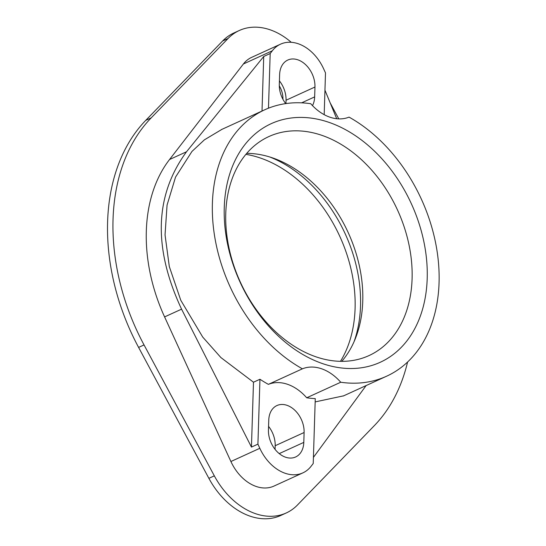 <?xml version="1.0" encoding="UTF-8"?>
<svg xmlns="http://www.w3.org/2000/svg" width="546" height="546" viewBox="0 0 546 546"><rect width="100%" height="100%" fill="white"/><g stroke="black" fill="none" stroke-linecap="round" stroke-linejoin="round"><path stroke-width="0.82" d="M291.25 42.301A69.881 50.184 65.4 0 0 239.332 30.487L233.886 32.972A69.881 50.184 65.4 0 0 222.625 40.984L145.734 120.379A193.523 138.971 65.4 0 0 138.602 347.413L208.879 478.33A69.881 50.184 65.4 0 0 280.794 515.465L286.24 512.974A69.881 50.184 65.4 0 0 297.502 504.968L374.392 425.573A193.523 138.971 65.4 0 0 407.589 362.018M245.905 154.347A126.324 90.718 -114.6 0 1 260.988 158.231A126.324 90.718 -114.6 0 1 340.472 361.336M269.751 156.975A126.324 90.718 -114.6 0 1 354.095 341.584M239.332 30.487A69.881 50.184 65.4 0 0 228.064 38.493L151.181 117.888A193.523 138.971 65.4 0 0 144.042 344.929L214.325 475.846A69.881 50.184 65.4 0 0 286.24 512.974M338.766 118.885L330.187 102.894M279.299 85.852A18.817 13.514 -114.6 0 1 282.924 99.27M324.188 114.667L325.498 72.891L323.594 68.735A40.315 28.952 65.4 0 0 280.535 44.165L251.617 57.378A40.315 28.952 65.4 0 0 243.393 63.991L169.54 159.521A150.519 108.088 65.4 0 0 164.592 316.912L230.903 461.513A40.315 28.952 65.4 0 0 273.955 486.083L302.88 472.87A40.315 28.952 65.4 0 0 311.104 466.257L313.227 463.506L315.267 398.628A146.485 105.194 65.4 0 1 306.709 397.781A45.693 32.815 65.4 0 0 268.379 384.364L302.402 368.823A45.693 32.815 -114.6 0 1 340.731 382.241A146.485 105.194 65.4 0 0 386.602 376.208A146.485 105.194 65.4 0 0 437.312 252.764A146.485 105.194 65.4 0 0 349.065 117.124A45.693 32.815 -114.6 0 1 310.735 103.706A146.485 105.194 65.4 0 0 264.865 109.732A146.485 105.194 65.4 0 0 214.155 233.183A146.485 105.194 65.4 0 0 302.402 368.823M268.564 426.371A22.843 16.407 -114.6 0 1 275.184 445.727L275.075 449.365M279.422 80.883A22.843 16.407 -114.6 0 1 286.043 100.239L285.94 103.576M285.722 103.61A22.843 16.407 -114.6 0 1 279.306 84.521L279.62 74.645A22.843 16.407 -114.6 0 1 287.797 60.053A22.843 16.407 -114.6 0 1 306.094 65.138A22.843 16.407 -114.6 0 1 314.967 87.026L314.653 96.895A22.843 16.407 -114.6 0 1 312.496 105.624M221.983 129.327L204.381 139.851L191.953 151.454L175.539 177.109L167.062 205.071L165.042 234.903L169.308 266.55L180.787 300.3L202.73 337.08L220.891 357.555L253.487 382.214L259.951 379.265L257.917 444.144L259.821 448.3A40.315 28.952 65.4 0 0 302.88 472.87M259.951 379.265A146.485 105.194 65.4 0 0 268.379 384.364M304.108 432.514L303.801 442.39A22.843 16.407 -114.6 0 1 295.618 456.982A22.843 16.407 -114.6 0 1 277.327 451.897A22.843 16.407 -114.6 0 1 268.448 430.009L268.762 420.14A22.843 16.407 -114.6 0 1 276.938 405.548A22.843 16.407 -114.6 0 1 295.236 410.633A22.843 16.407 -114.6 0 1 304.108 432.514L275.184 445.727M280.535 44.165A40.315 28.952 65.4 0 0 272.317 50.778L270.188 53.528L268.475 108.197M315.158 401.911L343.673 395.823M306.709 397.781L340.731 382.241M321.949 363.397A131.163 94.192 -114.6 0 1 224.263 207.446A131.163 94.192 -114.6 0 1 329.518 122.543A131.163 94.192 -114.6 0 1 427.204 278.501A131.163 94.192 -114.6 0 1 321.949 363.397M315.452 356.64A120.413 86.473 -114.6 0 1 228.958 247.816A120.413 86.473 -114.6 0 1 268.891 136.555A120.413 86.473 -114.6 0 1 322.406 135.524A120.413 86.473 -114.6 0 1 408.899 244.342A120.413 86.473 -114.6 0 1 368.966 355.603A120.413 86.473 -114.6 0 1 315.452 356.64M341.769 361.35A120.413 86.473 65.4 0 0 354.552 248.601A120.413 86.473 65.4 0 0 273.068 158.067A120.413 86.473 65.4 0 0 246.744 153.358M270.188 53.528L263.725 56.484L262.012 111.036M257.917 444.144L251.447 447.092L253.487 382.214M263.725 56.484L186.52 151.768C154.607 195.454 152.955 247.918 181.572 309.159L251.447 447.092M313.418 457.391L366.127 385.565M336.711 118.735L324.959 90.213M208.879 478.33L214.325 475.846M138.602 347.413L144.042 344.929M145.734 120.379L151.181 117.888M222.625 40.984L228.064 38.493M286.043 100.239L314.967 87.026M301.651 102.839L314.653 96.895M279.231 453.61L303.801 442.39M230.903 461.513L259.821 448.3M164.592 316.912L181.572 309.159M243.393 63.991L272.317 50.778M169.54 159.521L186.52 151.768M343.161 396.055L386.602 376.208M221.417 129.586L264.865 109.732"/></g></svg>
